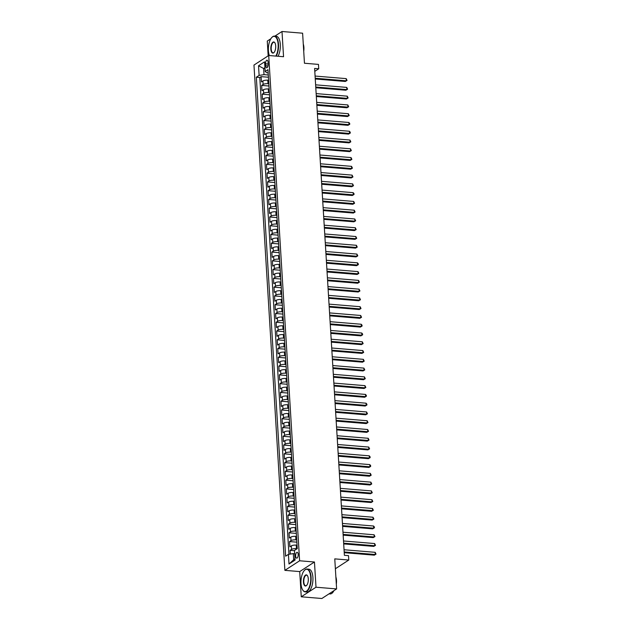 <?xml version="1.0" encoding="UTF-8"?>
<svg xmlns="http://www.w3.org/2000/svg" width="630" height="630" viewBox="0 0 630 630"><rect width="100%" height="100%" fill="white"/><g stroke="black" fill="none" stroke-linecap="round" stroke-linejoin="round"><path stroke-width="0.94" d="M298.187 554.408A2.937 1.268 -85.3 0 0 297.155 552.313A2.937 1.268 -85.3 0 0 295.643 556.062A2.937 1.268 -85.3 0 0 296.675 558.156A2.937 1.268 -85.3 0 0 298.187 554.408M301.258 596.799L321.867 598.5L336.609 588.924L316 587.223L314.457 561.999L299.612 560.779L284.878 570.355L299.715 571.583L301.258 596.799L316 587.223M299.612 560.779L268.711 55.495L253.969 65.071L284.878 570.355M270.876 38.729L267.27 41.076L268.167 55.849M268.711 55.495L283.547 56.724L282.004 31.5L274.853 36.146M282.004 31.5L302.613 33.201L304.455 63.244L318.465 64.402L318.733 68.788L314.614 68.45L344.389 555.306L348.516 555.644L348.784 560.031L334.766 558.873L336.609 588.924M268.608 80.262L267.789 80.199A3.67 1.047 176.5 0 0 262.899 80.963L261.45 81.908L261.127 76.639L268.427 77.246M268.821 83.774L268.01 83.703A3.67 1.047 176.5 0 0 263.12 84.467L261.663 85.412L268.963 86.019M261.663 85.412L261.986 90.681L263.442 89.736A3.67 1.047 176.5 0 1 268.333 88.972L269.144 89.035M269.679 97.808L268.868 97.745A3.67 1.047 176.5 0 0 263.978 98.508L262.521 99.445L262.198 94.185L269.498 94.791M270.223 106.58L269.404 106.509A3.67 1.047 176.5 0 0 264.513 107.273L263.057 108.218L262.734 102.958L270.034 103.564M270.758 115.353L269.939 115.282A3.67 1.047 176.5 0 0 265.049 116.046L263.592 116.991L263.269 111.73L270.569 112.329M271.294 124.126L270.475 124.055A3.67 1.047 176.5 0 0 265.584 124.819L264.127 125.764L263.812 120.503L271.105 121.102M271.829 132.898L271.01 132.828A3.67 1.047 176.5 0 0 266.12 133.591L264.671 134.536L264.348 129.276L271.648 129.874M272.365 141.671L271.546 141.6A3.67 1.047 176.5 0 0 266.655 142.364L265.206 143.309L264.884 138.049L272.184 138.647M272.9 150.444L272.089 150.373A3.67 1.047 176.5 0 0 267.191 151.137L265.742 152.082L265.419 146.821L272.719 147.42M273.436 159.217L272.625 159.146A3.67 1.047 176.5 0 0 267.734 159.91L266.277 160.855L265.954 155.594L273.255 156.193M273.979 167.989L273.16 167.919A3.67 1.047 176.5 0 0 268.27 168.682L266.813 169.627L266.49 164.367L273.79 164.965M274.515 176.762L273.696 176.691A3.67 1.047 176.5 0 0 268.805 177.455L267.348 178.4L267.025 173.14L274.326 173.738M275.05 185.527L274.231 185.464A3.67 1.047 176.5 0 0 269.341 186.228L267.884 187.173L267.561 181.905L274.861 182.511M275.586 194.3L274.767 194.237A3.67 1.047 176.5 0 0 269.876 195.001L268.419 195.946L268.104 190.677L275.397 191.284M276.121 203.073L275.302 203.01A3.67 1.047 176.5 0 0 270.412 203.773L268.963 204.718L268.64 199.45L275.94 200.056M276.657 211.845L275.838 211.782A3.67 1.047 176.5 0 0 270.947 212.546L269.498 213.491L269.175 208.223L276.475 208.829M277.192 220.618L276.381 220.555A3.67 1.047 176.5 0 0 271.483 221.319L270.034 222.264L269.711 216.996L277.011 217.602M277.728 229.391L276.916 229.328A3.67 1.047 176.5 0 0 272.026 230.092L270.569 231.037L270.246 225.768L277.546 226.375M278.271 238.164L277.452 238.101A3.67 1.047 176.5 0 0 272.562 238.857L271.105 239.802L270.782 234.541L278.082 235.148M278.807 246.936L277.988 246.865A3.67 1.047 176.5 0 0 273.097 247.629L271.64 248.574L271.317 243.314L278.618 243.912M279.342 255.709L278.523 255.638A3.67 1.047 176.5 0 0 273.633 256.402L272.176 257.347L271.853 252.087L279.153 252.685M279.877 264.482L279.058 264.411A3.67 1.047 176.5 0 0 274.168 265.175L272.711 266.12L272.396 260.859L279.696 261.458M280.413 273.255L279.594 273.184A3.67 1.047 176.5 0 0 274.704 273.948L273.255 274.893L272.932 269.632L280.232 270.231M280.948 282.027L280.13 281.957A3.67 1.047 176.5 0 0 275.239 282.72L273.79 283.665L273.467 278.405L280.767 279.003M281.484 290.8L280.673 290.729A3.67 1.047 176.5 0 0 275.782 291.493L274.326 292.438L274.003 287.178L281.303 287.776M282.027 299.573L281.208 299.502A3.67 1.047 176.5 0 0 276.318 300.266L274.861 301.211L274.538 295.95L281.838 296.549M282.563 308.346L281.744 308.275A3.67 1.047 176.5 0 0 276.853 309.039L275.397 309.984L275.074 304.723L282.374 305.322M283.098 317.111L282.279 317.048A3.67 1.047 176.5 0 0 277.389 317.811L275.932 318.756L275.609 313.496L282.909 314.094M283.634 325.883L282.815 325.82A3.67 1.047 176.5 0 0 277.925 326.584L276.468 327.529L276.153 322.261L283.445 322.867M284.169 334.656L283.35 334.593A3.67 1.047 176.5 0 0 278.46 335.357L277.011 336.302L276.688 331.034L283.988 331.64M284.705 343.429L283.886 343.366A3.67 1.047 176.5 0 0 278.995 344.13L277.546 345.075L277.224 339.806L284.524 340.413M285.24 352.202L284.429 352.139A3.67 1.047 176.5 0 0 279.531 352.902L278.082 353.847L277.759 348.579L285.059 349.185M285.776 360.974L284.965 360.911A3.67 1.047 176.5 0 0 280.074 361.675L278.618 362.62L278.295 357.352L285.595 357.958M286.319 369.747L285.5 369.684A3.67 1.047 176.5 0 0 280.61 370.44L279.153 371.385L278.83 366.125L286.13 366.731M286.855 378.52L286.036 378.449A3.67 1.047 176.5 0 0 281.145 379.213L279.689 380.158L279.366 374.897L286.666 375.504M287.39 387.293L286.571 387.222A3.67 1.047 176.5 0 0 281.681 387.986L280.224 388.93L279.901 383.67L287.201 384.268M287.926 396.065L287.107 395.994A3.67 1.047 176.5 0 0 282.216 396.758L280.76 397.703L280.445 392.443L287.745 393.041M288.461 404.838L287.642 404.767A3.67 1.047 176.5 0 0 282.752 405.531L281.303 406.476L280.98 401.216L288.28 401.814M288.997 413.611L288.178 413.54A3.67 1.047 176.5 0 0 283.287 414.304L281.838 415.249L281.516 409.988L288.816 410.587M289.532 422.384L288.721 422.313A3.67 1.047 176.5 0 0 283.823 423.077L282.374 424.022L282.051 418.761L289.351 419.359M290.068 431.156L289.257 431.085A3.67 1.047 176.5 0 0 284.366 431.849L282.909 432.794L282.586 427.534L289.887 428.132M290.611 439.929L289.792 439.858A3.67 1.047 176.5 0 0 284.902 440.622L283.445 441.567L283.122 436.306L290.422 436.905M291.147 448.702L290.328 448.631A3.67 1.047 176.5 0 0 285.437 449.395L283.98 450.34L283.657 445.079L290.958 445.678M291.682 457.467L290.863 457.404A3.67 1.047 176.5 0 0 285.973 458.167L284.516 459.113L284.193 453.844L291.493 454.451M292.218 466.239L291.399 466.176A3.67 1.047 176.5 0 0 286.508 466.94L285.059 467.885L284.736 462.617L292.036 463.223M292.753 475.012L291.934 474.949A3.67 1.047 176.5 0 0 287.044 475.713L285.595 476.658L285.272 471.39L292.572 471.996M293.289 483.785L292.47 483.722A3.67 1.047 176.5 0 0 287.579 484.486L286.13 485.431L285.807 480.162L293.107 480.769M293.824 492.558L293.013 492.495A3.67 1.047 176.5 0 0 288.123 493.258L286.666 494.203L286.343 488.935L293.643 489.541M294.368 501.33L293.548 501.267A3.67 1.047 176.5 0 0 288.658 502.031L287.201 502.968L286.878 497.708L294.178 498.314M294.903 510.103L294.084 510.032A3.67 1.047 176.5 0 0 289.194 510.796L287.737 511.741L287.414 506.481L294.714 507.087M295.439 518.876L294.62 518.805A3.67 1.047 176.5 0 0 289.729 519.569L288.272 520.514L287.949 515.253L295.25 515.852M295.974 527.649L295.155 527.578A3.67 1.047 176.5 0 0 290.265 528.342L288.808 529.287L288.493 524.026L295.785 524.625M296.51 536.421L295.69 536.351A3.67 1.047 176.5 0 0 290.8 537.114L289.351 538.059L289.028 532.799L296.328 533.397M297.045 545.194L296.226 545.123A3.67 1.047 176.5 0 0 291.336 545.887L289.887 546.832L289.564 541.572L296.864 542.17M265.577 63.827L265.695 65.756A2.843 1.228 -85.3 0 0 266.695 67.788A2.843 1.228 -85.3 0 0 268.159 64.15L268.041 62.22A2.843 1.228 -85.3 0 0 267.041 60.189A2.843 1.228 -85.3 0 0 265.577 63.827L268.159 64.039M265.002 68.623L263.631 68.505L264.009 74.647L259.119 75.411L256.331 77.222L285.626 556.188L288.414 554.376L289.005 564.023L295.06 560.086L294.47 550.439L297.258 548.628L267.963 69.662L265.175 71.474L266.876 72.781L268.159 72.891M259.119 75.411L258.528 65.764L264.584 61.827L265.175 71.474M297.155 548.691L296.447 548.635L296.226 545.123M296.722 539.926L295.911 539.863L295.69 536.351M296.187 531.161L295.368 531.09L295.155 527.578M295.651 522.388L294.832 522.317L294.62 518.805M295.116 513.615L294.297 513.544L294.084 510.032M294.58 504.843L293.761 504.772L293.548 501.267M294.045 496.07L293.226 495.999L293.013 492.495M293.509 487.297L292.69 487.226L292.47 483.722M292.966 478.524L292.155 478.453L291.934 474.949M292.43 469.752L291.611 469.681L291.399 466.176M291.895 460.979L291.076 460.908L290.863 457.404M291.359 452.206L290.54 452.143L290.328 448.631M290.824 443.433L290.005 443.37L289.792 439.858M290.288 434.661L289.469 434.598L289.257 431.085M289.753 425.888L288.934 425.825L288.721 422.313M289.209 417.115L288.398 417.052L288.178 413.54M288.674 408.342L287.863 408.279L287.642 404.767M288.138 399.57L287.319 399.507L287.107 395.994M287.603 390.805L286.784 390.734L286.571 387.222M287.067 382.032L286.248 381.961L286.036 378.449M286.532 373.259L285.713 373.188L285.5 369.684M285.996 364.486L285.177 364.416L284.965 360.911M285.461 355.714L284.642 355.643L284.429 352.139M284.918 346.941L284.106 346.87L283.886 343.366M284.382 338.168L283.571 338.097L283.35 334.593M283.846 329.395L283.027 329.325L282.815 325.82M283.311 320.623L282.492 320.56L282.279 317.048M282.775 311.85L281.957 311.787L281.744 308.275M282.24 303.077L281.421 303.014L281.208 299.502M281.704 294.305L280.885 294.241L280.673 290.729M281.169 285.532L280.35 285.469L280.13 281.957M280.626 276.759L279.815 276.696L279.594 273.184M280.09 267.986L279.271 267.923L279.058 264.411M279.555 259.221L278.736 259.15L278.523 255.638M279.019 250.449L278.2 250.378L277.988 246.865M278.484 241.676L277.665 241.605L277.452 238.101M277.948 232.903L277.129 232.832L276.916 229.328M277.413 224.13L276.594 224.059L276.381 220.555M276.869 215.358L276.058 215.287L275.838 211.782M276.334 206.585L275.523 206.514L275.302 203.01M275.798 197.812L274.979 197.741L274.767 194.237M275.263 189.039L274.444 188.969L274.231 185.464M274.727 180.267L273.908 180.204L273.696 176.691M274.192 171.494L273.373 171.431L273.16 167.919M273.656 162.721L272.837 162.658L272.625 159.146M273.121 153.948L272.302 153.885L272.089 150.373M272.577 145.176L271.766 145.113L271.546 141.6M272.042 136.403L271.231 136.34L271.01 132.828M271.506 127.63L270.687 127.567L270.475 124.055M270.971 118.865L270.152 118.794L269.939 115.282M270.435 110.093L269.616 110.022L269.404 106.509M269.9 101.32L269.081 101.249L268.868 97.745M269.364 92.547L268.545 92.476L268.333 88.972M261.127 76.639L259.788 77.506L288.95 554.29M296.447 548.635A3.67 1.047 -3.5 0 0 291.556 549.399L290.099 550.344L290.328 554.077M289.564 541.572L291.013 540.627A3.67 1.047 -3.5 0 1 295.911 539.863M289.028 532.799L290.477 531.854A3.67 1.047 -3.5 0 1 295.368 531.09M288.493 524.026L289.942 523.081A3.67 1.047 -3.5 0 1 294.832 522.317M287.949 515.253L289.406 514.308A3.67 1.047 -3.5 0 1 294.297 513.544M287.414 506.481L288.871 505.536A3.67 1.047 -3.5 0 1 293.761 504.772M286.878 497.708L288.335 496.763A3.67 1.047 -3.5 0 1 293.226 495.999M286.343 488.935L287.8 487.99A3.67 1.047 -3.5 0 1 292.69 487.226M285.807 480.162L287.264 479.217A3.67 1.047 -3.5 0 1 292.155 478.453M285.272 471.39L286.721 470.445A3.67 1.047 -3.5 0 1 291.611 469.681M284.736 462.617L286.185 461.672A3.67 1.047 -3.5 0 1 291.076 460.908M284.193 453.844L285.65 452.899A3.67 1.047 -3.5 0 1 290.54 452.143M283.657 445.079L285.114 444.134A3.67 1.047 -3.5 0 1 290.005 443.37M283.122 436.306L284.579 435.362A3.67 1.047 -3.5 0 1 289.469 434.598M282.586 427.534L284.043 426.589A3.67 1.047 -3.5 0 1 288.934 425.825M282.051 418.761L283.508 417.816A3.67 1.047 -3.5 0 1 288.398 417.052M281.516 409.988L282.964 409.043A3.67 1.047 -3.5 0 1 287.863 408.279M280.98 401.216L282.429 400.27A3.67 1.047 -3.5 0 1 287.319 399.507M280.445 392.443L281.893 391.498A3.67 1.047 -3.5 0 1 286.784 390.734M279.901 383.67L281.358 382.725A3.67 1.047 -3.5 0 1 286.248 381.961M279.366 374.897L280.822 373.952A3.67 1.047 -3.5 0 1 285.713 373.188M278.83 366.125L280.287 365.18A3.67 1.047 -3.5 0 1 285.177 364.416M278.295 357.352L279.752 356.407A3.67 1.047 -3.5 0 1 284.642 355.643M277.759 348.579L279.216 347.634A3.67 1.047 -3.5 0 1 284.106 346.87M277.224 339.806L278.673 338.861A3.67 1.047 -3.5 0 1 283.571 338.097M276.688 331.034L278.137 330.089A3.67 1.047 -3.5 0 1 283.027 329.325M276.153 322.261L277.602 321.316A3.67 1.047 -3.5 0 1 282.492 320.56M275.609 313.496L277.066 312.551A3.67 1.047 -3.5 0 1 281.957 311.787M275.074 304.723L276.531 303.778A3.67 1.047 -3.5 0 1 281.421 303.014M274.538 295.95L275.995 295.005A3.67 1.047 -3.5 0 1 280.885 294.241M274.003 287.178L275.46 286.233A3.67 1.047 -3.5 0 1 280.35 285.469M273.467 278.405L274.924 277.46A3.67 1.047 -3.5 0 1 279.815 276.696M272.932 269.632L274.381 268.687A3.67 1.047 -3.5 0 1 279.271 267.923M272.396 260.859L273.845 259.914A3.67 1.047 -3.5 0 1 278.736 259.15M271.853 252.087L273.31 251.142A3.67 1.047 -3.5 0 1 278.2 250.378M271.317 243.314L272.774 242.369A3.67 1.047 -3.5 0 1 277.665 241.605M270.782 234.541L272.239 233.596A3.67 1.047 -3.5 0 1 277.129 232.832M270.246 225.768L271.703 224.823A3.67 1.047 -3.5 0 1 276.594 224.059M269.711 216.996L271.168 216.051A3.67 1.047 -3.5 0 1 276.058 215.287M269.175 208.223L270.624 207.278A3.67 1.047 -3.5 0 1 275.523 206.514M268.64 199.45L270.089 198.505A3.67 1.047 -3.5 0 1 274.979 197.741M268.104 190.677L269.553 189.732A3.67 1.047 -3.5 0 1 274.444 188.969M267.561 181.905L269.018 180.96A3.67 1.047 -3.5 0 1 273.908 180.204M267.025 173.14L268.482 172.195A3.67 1.047 -3.5 0 1 273.373 171.431M266.49 164.367L267.947 163.422A3.67 1.047 -3.5 0 1 272.837 162.658M265.954 155.594L267.411 154.649A3.67 1.047 -3.5 0 1 272.302 153.885M265.419 146.821L266.876 145.876A3.67 1.047 -3.5 0 1 271.766 145.113M264.884 138.049L266.332 137.104A3.67 1.047 -3.5 0 1 271.231 136.34M264.348 129.276L265.797 128.331A3.67 1.047 -3.5 0 1 270.687 127.567M263.812 120.503L265.261 119.558A3.67 1.047 -3.5 0 1 270.152 118.794M263.269 111.73L264.726 110.785A3.67 1.047 -3.5 0 1 269.616 110.022M262.734 102.958L264.19 102.013A3.67 1.047 -3.5 0 1 269.081 101.249M262.198 94.185L263.655 93.24A3.67 1.047 -3.5 0 1 268.545 92.476M268.286 75.001L264.009 74.647M335.373 568.748L348.784 560.031M314.795 71.347L318.733 68.788M264.939 67.654L263.631 68.505L258.528 65.764M294.667 553.723L293.304 553.612L293.682 559.755L294.982 558.904M259.788 77.506L256.331 77.222M290.099 550.344L294.486 550.707M288.414 554.376L293.304 553.612M289.005 564.023L293.682 559.755M314.457 561.999L299.715 571.583M315.26 78.978L345.327 81.467L346.327 80.813L315.213 78.246M346.193 78.624L347.059 80.443L346.327 80.813L346.193 78.624L315.079 76.057M347.059 80.443L345.327 81.467M275.806 56.078A11.19 4.835 -85.3 0 0 278.137 44.368A11.19 4.835 -85.3 0 0 271.774 37.54A11.19 4.835 -85.3 0 0 268.411 50.683A11.19 4.835 -85.3 0 0 269.372 55.55M271.877 37.438A11.466 4.953 94.7 0 1 271.987 37.32A11.466 4.953 94.7 0 1 274.459 36.115A11.466 4.953 94.7 0 1 278.499 44.305A11.466 4.953 94.7 0 1 276.231 56.117M275.704 45.943A5.591 2.418 94.7 0 1 274.026 52.511A5.591 2.418 94.7 0 1 270.845 49.101A5.591 2.418 94.7 0 1 272.081 43.123A5.591 2.418 94.7 0 1 274.83 42.722A5.591 2.418 94.7 0 1 275.704 45.943M274.916 42.856A5.316 2.3 -85.3 0 0 273.955 42.242A5.316 2.3 -85.3 0 0 271.207 49.045A5.316 2.3 -85.3 0 0 273.081 52.841A5.316 2.3 -85.3 0 0 274.129 52.392M303.282 44.076A8.253 3.567 94.7 0 1 303.896 47.423A8.253 3.567 94.7 0 1 303.723 51.29M274.459 36.115L276.279 36.264A11.466 4.953 94.7 0 1 280.311 44.454A11.466 4.953 94.7 0 1 278.043 56.267M310.732 577.277A11.19 4.835 -85.3 0 0 304.369 570.457A11.19 4.835 -85.3 0 0 301.006 583.593A11.19 4.835 -85.3 0 0 302.754 590.034A11.19 4.835 -85.3 0 0 308.251 589.239A11.19 4.835 -85.3 0 0 310.732 577.277M304.471 570.347A11.466 4.953 94.7 0 1 304.581 570.229A11.466 4.953 94.7 0 1 307.054 569.032A11.466 4.953 94.7 0 1 311.094 577.222A11.466 4.953 94.7 0 1 305.172 591.885A11.466 4.953 94.7 0 1 302.92 590.294A11.466 4.953 94.7 0 1 302.841 590.16M308.298 578.86A5.591 2.418 94.7 0 1 306.621 585.428A5.591 2.418 94.7 0 1 303.44 582.018A5.591 2.418 94.7 0 1 304.676 576.033A5.591 2.418 94.7 0 1 307.424 575.639A5.591 2.418 94.7 0 1 308.298 578.86M307.511 575.773A5.316 2.3 -85.3 0 0 306.55 575.159A5.316 2.3 -85.3 0 0 303.802 581.955A5.316 2.3 -85.3 0 0 305.676 585.758A5.316 2.3 -85.3 0 0 306.723 585.309M335.877 576.985A8.253 3.567 94.7 0 1 336.491 580.34A8.253 3.567 94.7 0 1 336.318 584.199M307.054 569.032L308.873 569.181A11.466 4.953 94.7 0 1 312.905 577.371A11.466 4.953 94.7 0 1 306.983 592.035L305.172 591.885M333.955 590.641A11.466 4.953 94.7 0 1 330.065 593.94L329.017 593.854M315.795 87.751L345.862 90.232L346.862 89.586L315.748 87.019M346.728 87.397L347.595 89.216L346.862 89.586L346.728 87.397L315.614 84.829M347.595 89.216L345.862 90.232M316.331 96.524L346.398 99.004L347.398 98.359L316.284 95.791M347.264 96.169L348.13 97.989L347.398 98.359L347.264 96.169L316.15 93.602M348.13 97.989L346.398 99.004M316.866 105.297L346.941 107.777L347.933 107.131L316.827 104.564M347.799 104.942L348.666 106.754L347.933 107.131L347.799 104.942L316.685 102.375M348.666 106.754L346.941 107.777M317.402 114.069L347.476 116.55L348.469 115.904L317.363 113.337M348.335 113.715L349.201 115.526L348.469 115.904L348.335 113.715L317.229 111.148M349.201 115.526L347.476 116.55M317.937 122.842L348.012 125.323L349.004 124.677L317.898 122.11M348.87 122.488L349.689 123.425L349.737 124.299L349.004 124.677L348.87 122.488L317.764 119.921M349.737 124.299L348.012 125.323M318.481 131.615L348.548 134.095L349.54 133.45L318.433 130.882M349.406 131.253L350.225 132.198L350.272 133.072L349.54 133.45L349.406 131.253L318.3 128.693M350.272 133.072L348.548 134.095M319.016 140.388L349.083 142.868L350.083 142.222L318.969 139.655M349.949 140.025L350.815 141.845L350.083 142.222L349.949 140.025L318.835 137.458M350.815 141.845L349.083 142.868M319.552 149.16L349.618 151.641L350.619 150.995L319.505 148.428M350.485 148.798L351.351 150.617L350.619 150.995L350.485 148.798L319.371 146.231M351.351 150.617L349.618 151.641M320.087 157.933L350.154 160.414L351.154 159.768L320.04 157.201M351.02 157.571L351.886 159.39L351.154 159.768L351.02 157.571L319.906 155.004M351.886 159.39L350.154 160.414M320.623 166.706L350.69 169.186L351.69 168.541L320.575 165.974M351.556 166.344L352.422 168.163L351.69 168.541L351.556 166.344L320.442 163.776M352.422 168.163L350.69 169.186M321.158 175.479L351.233 177.959L352.225 177.314L321.119 174.746M352.091 175.116L352.957 176.935L352.225 177.314L352.091 175.116L320.985 172.549M352.957 176.935L351.233 177.959M321.694 184.251L351.768 186.732L352.761 186.086L321.654 183.519M352.627 183.889L353.493 185.708L352.761 186.086L352.627 183.889L321.52 181.322M353.493 185.708L351.768 186.732M322.237 193.024L352.304 195.505L353.296 194.851L322.19 192.292M353.162 192.662L353.981 193.599L354.029 194.481L353.296 194.851L353.162 192.662L322.056 190.095M354.029 194.481L352.304 195.505M322.773 201.797L352.839 204.277L353.832 203.624L322.725 201.057M353.698 201.435L354.572 203.254L353.832 203.624L353.698 201.435L322.591 198.867M354.572 203.254L352.839 204.277M323.308 210.57L353.375 213.05L354.375 212.397L323.261 209.829M354.241 210.207L355.107 212.026L354.375 212.397L354.241 210.207L323.127 207.64M355.107 212.026L353.375 213.05M323.844 219.334L353.91 221.815L354.911 221.169L323.796 218.602M354.777 218.98L355.643 220.799L354.911 221.169L354.777 218.98L323.662 216.413M355.643 220.799L353.91 221.815M324.379 228.107L354.446 230.588L355.446 229.942L324.332 227.375M355.312 227.753L356.178 229.572L355.446 229.942L355.312 227.753L324.198 225.186M356.178 229.572L354.446 230.588M324.915 236.88L354.989 239.361L355.981 238.715L324.867 236.148M355.848 236.526L356.714 238.337L355.981 238.715L355.848 236.526L324.733 233.958M356.714 238.337L354.989 239.361M325.45 245.653L355.525 248.133L356.517 247.488L325.411 244.92M356.383 245.298L357.249 247.11L356.517 247.488L356.383 245.298L325.277 242.731M357.249 247.11L355.525 248.133M325.986 254.425L356.06 256.906L357.052 256.26L325.946 253.693M356.919 254.071L357.785 255.882L357.052 256.26L356.919 254.071L325.812 251.504M357.785 255.882L356.06 256.906M326.529 263.198L356.596 265.679L357.588 265.033L326.482 262.466M357.454 262.836L358.273 263.781L358.32 264.655L357.588 265.033L357.454 262.836L326.348 260.277M358.32 264.655L356.596 265.679M327.065 271.971L357.131 274.452L358.131 273.806L327.017 271.239M357.998 271.609L358.864 273.428L358.131 273.806L357.998 271.609L326.883 269.041M358.864 273.428L357.131 274.452M327.6 280.744L357.667 283.224L358.667 282.579L327.553 280.011M358.533 280.382L359.399 282.201L358.667 282.579L358.533 280.382L327.419 277.814M359.399 282.201L357.667 283.224M328.135 289.517L358.202 291.997L359.202 291.351L328.088 288.784M359.068 289.154L359.935 290.973L359.202 291.351L359.068 289.154L327.954 286.587M359.935 290.973L358.202 291.997M328.671 298.289L358.738 300.77L359.738 300.124L328.624 297.557M359.604 297.927L360.47 299.746L359.738 300.124L359.604 297.927L328.49 295.36M360.47 299.746L358.738 300.77M329.207 307.062L359.281 309.543L360.273 308.897L329.167 306.33M360.139 306.7L361.006 308.519L360.273 308.897L360.139 306.7L329.033 304.132M361.006 308.519L359.281 309.543M329.742 315.835L359.817 318.315L360.809 317.67L329.703 315.102M360.675 315.473L361.541 317.292L360.809 317.67L360.675 315.473L329.569 312.905M361.541 317.292L359.817 318.315M330.277 324.607L360.352 327.088L361.344 326.434L330.238 323.875M361.21 324.245L362.029 325.182L362.077 326.064L361.344 326.434L361.21 324.245L330.104 321.678M362.077 326.064L360.352 327.088M330.821 333.38L360.888 335.861L361.88 335.207L330.774 332.648M361.746 333.018L362.565 333.955L362.612 334.837L361.88 335.207L361.746 333.018L330.64 330.451M362.612 334.837L360.888 335.861M331.356 342.153L361.423 344.634L362.423 343.98L331.309 341.413M362.289 341.791L363.156 343.61L362.423 343.98L362.289 341.791L331.175 339.224M363.156 343.61L361.423 344.634M331.892 350.918L361.959 353.398L362.959 352.753L331.845 350.185M362.825 350.564L363.691 352.383L362.959 352.753L362.825 350.564L331.711 347.996M363.691 352.383L361.959 353.398M332.427 359.691L362.494 362.171L363.494 361.525L332.38 358.958M363.36 359.336L364.227 361.155L363.494 361.525L363.36 359.336L332.246 356.769M364.227 361.155L362.494 362.171M332.963 368.463L363.037 370.944L364.03 370.298L332.916 367.731M363.896 368.109L364.762 369.928L364.03 370.298L363.896 368.109L332.782 365.542M364.762 369.928L363.037 370.944M333.498 377.236L363.573 379.717L364.565 379.071L333.459 376.504M364.431 376.882L365.298 378.693L364.565 379.071L364.431 376.882L333.325 374.315M365.298 378.693L363.573 379.717M334.034 386.009L364.108 388.489L365.101 387.844L333.995 385.276M364.967 385.654L365.833 387.466L365.101 387.844L364.967 385.654L333.861 383.087M365.833 387.466L364.108 388.489M334.577 394.782L364.644 397.262L365.636 396.616L334.53 394.049M365.502 394.419L366.321 395.364L366.369 396.238L365.636 396.616L365.502 394.419L334.396 391.86M366.369 396.238L364.644 397.262M335.113 403.554L365.18 406.035L366.18 405.389L335.065 402.822M366.038 403.192L366.857 404.137L366.912 405.011L366.18 405.389L366.038 403.192L334.932 400.625M366.912 405.011L365.18 406.035M335.648 412.327L365.715 414.808L366.715 414.162L335.601 411.595M366.581 411.965L367.447 413.784L366.715 414.162L366.581 411.965L335.467 409.398M367.447 413.784L365.715 414.808M336.184 421.1L366.25 423.58L367.251 422.935L336.136 420.367M367.117 420.738L367.983 422.557L367.251 422.935L367.117 420.738L336.003 418.17M367.983 422.557L366.25 423.58M336.719 429.873L366.786 432.353L367.786 431.708L336.672 429.14M367.652 429.51L368.518 431.329L367.786 431.708L367.652 429.51L336.538 426.943M368.518 431.329L366.786 432.353M337.255 438.645L367.329 441.126L368.322 440.48L337.215 437.913M368.188 438.283L369.054 440.102L368.322 440.48L368.188 438.283L337.074 435.716M369.054 440.102L367.329 441.126M337.79 447.418L367.865 449.899L368.857 449.253L337.751 446.686M368.723 447.056L369.589 448.875L368.857 449.253L368.723 447.056L337.617 444.489M369.589 448.875L367.865 449.899M338.326 456.191L368.4 458.672L369.393 458.026L338.286 455.459M369.259 455.829L370.078 456.766L370.125 457.648L369.393 458.026L369.259 455.829L338.152 453.261M370.125 457.648L368.4 458.672M338.869 464.964L368.936 467.444L369.928 466.791L338.822 464.231M369.794 464.601L370.613 465.538L370.661 466.42L369.928 466.791L369.794 464.601L338.688 462.034M370.661 466.42L368.936 467.444M339.405 473.736L369.471 476.217L370.471 475.563L339.357 472.996M370.338 473.374L371.204 475.193L370.471 475.563L370.338 473.374L339.224 470.807M371.204 475.193L369.471 476.217M339.94 482.501L370.007 484.99L371.007 484.336L339.893 481.769M370.873 482.147L371.739 483.966L371.007 484.336L370.873 482.147L339.759 479.58M371.739 483.966L370.007 484.99M340.476 491.274L370.542 493.755L371.543 493.109L340.428 490.542M371.409 490.92L372.275 492.739L371.543 493.109L371.409 490.92L340.294 488.352M372.275 492.739L370.542 493.755M341.011 500.047L371.078 502.527L372.078 501.882L340.964 499.314M371.944 499.692L372.81 501.512L372.078 501.882L371.944 499.692L340.83 497.125M372.81 501.512L371.078 502.527M341.547 508.82L371.621 511.3L372.613 510.654L341.507 508.087M372.48 508.465L373.346 510.276L372.613 510.654L372.48 508.465L341.373 505.898M373.346 510.276L371.621 511.3M342.082 517.592L372.157 520.073L373.149 519.427L342.043 516.86M373.015 517.238L373.881 519.049L373.149 519.427L373.015 517.238L341.909 514.671M373.881 519.049L372.157 520.073M342.625 526.365L372.692 528.846L373.684 528.2L342.578 525.633M373.551 526.011L374.37 526.948L374.417 527.822L373.684 528.2L373.551 526.011L342.444 523.443M374.417 527.822L372.692 528.846M343.161 535.138L373.228 537.618L374.22 536.973L343.114 534.405M374.086 534.775L374.96 536.595L374.22 536.973L374.086 534.775L342.98 532.216M374.96 536.595L373.228 537.618M343.697 543.91L373.763 546.391L374.763 545.745L343.649 543.178M374.63 543.548L375.496 545.367L374.763 545.745L374.63 543.548L343.515 540.981M375.496 545.367L373.763 546.391M344.232 552.683L374.299 555.164L375.299 554.518L344.185 551.951M375.165 552.321L376.031 554.14L375.299 554.518L375.165 552.321L344.051 549.754M376.031 554.14L374.299 555.164M268.01 83.703L267.789 80.199M263.12 84.467L262.899 80.963M291.556 549.399L291.336 545.887M291.013 540.627L290.8 537.114M290.477 531.854L290.265 528.342M289.942 523.081L289.729 519.569M289.406 514.308L289.194 510.796M288.871 505.536L288.658 502.031M288.335 496.763L288.123 493.258M287.8 487.99L287.579 484.486M287.264 479.217L287.044 475.713M286.721 470.445L286.508 466.94M286.185 461.672L285.973 458.167M285.65 452.899L285.437 449.395M285.114 444.134L284.902 440.622M284.579 435.362L284.366 431.849M284.043 426.589L283.823 423.077M283.508 417.816L283.287 414.304M282.964 409.043L282.752 405.531M282.429 400.27L282.216 396.758M281.893 391.498L281.681 387.986M281.358 382.725L281.145 379.213M280.822 373.952L280.61 370.44M280.287 365.18L280.074 361.675M279.752 356.407L279.531 352.902M279.216 347.634L278.995 344.13M278.673 338.861L278.46 335.357M278.137 330.089L277.925 326.584M277.602 321.316L277.389 317.811M277.066 312.551L276.853 309.039M276.531 303.778L276.318 300.266M275.995 295.005L275.782 291.493M275.46 286.233L275.239 282.72M274.924 277.46L274.704 273.948M274.381 268.687L274.168 265.175M273.845 259.914L273.633 256.402M273.31 251.142L273.097 247.629M272.774 242.369L272.562 238.857M272.239 233.596L272.026 230.092M271.703 224.823L271.483 221.319M271.168 216.051L270.947 212.546M270.624 207.278L270.412 203.773M270.089 198.505L269.876 195.001M269.553 189.732L269.341 186.228M269.018 180.96L268.805 177.455M268.482 172.195L268.27 168.682M267.947 163.422L267.734 159.91M267.411 154.649L267.191 151.137M266.876 145.876L266.655 142.364M266.332 137.104L266.12 133.591M265.797 128.331L265.584 124.819M265.261 119.558L265.049 116.046M264.726 110.785L264.513 107.273M264.19 102.013L263.978 98.508M263.655 93.24L263.442 89.736M268.018 65.945L265.695 65.756"/></g></svg>
